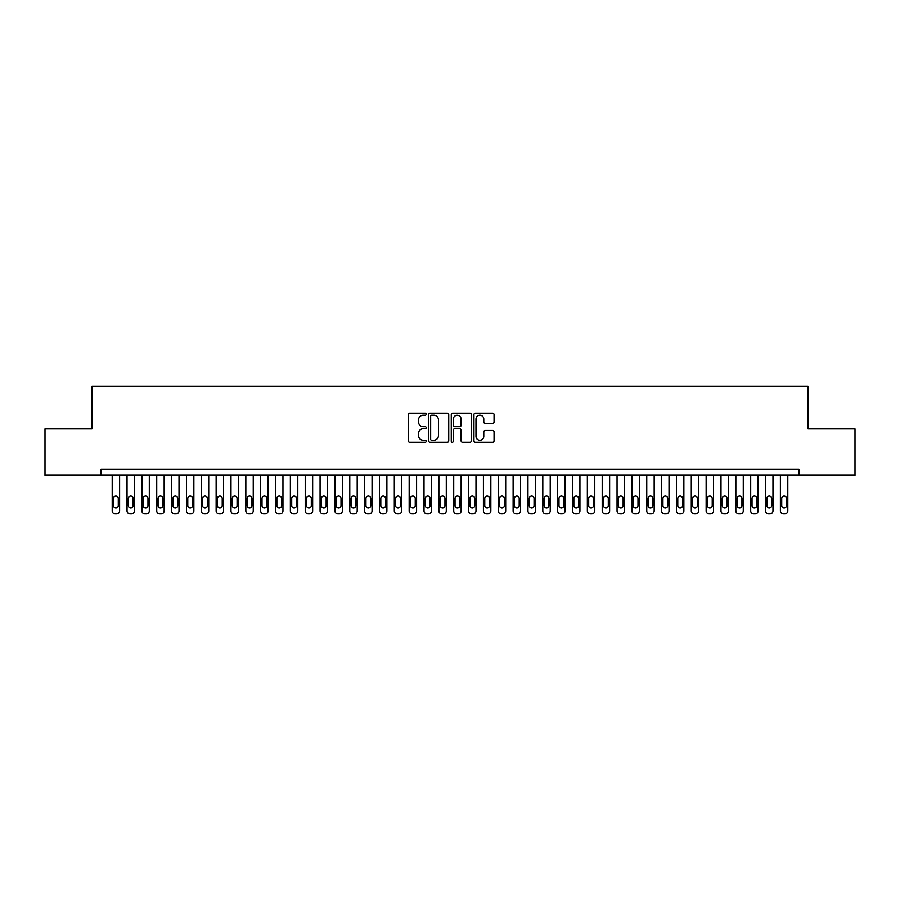 <?xml version="1.0" encoding="UTF-8"?>
<svg xmlns="http://www.w3.org/2000/svg" width="900" height="900" viewBox="0 0 900 900"><rect width="100%" height="100%" fill="white"/><g stroke="black" fill="none" stroke-linecap="round" stroke-linejoin="round"><path stroke-width="1.35" d="M426.24 414.169A1.024 1.024 0 0 0 425.228 413.156L409.736 413.156A1.463 1.463 0 0 0 408.274 414.608L408.274 440.843A1.463 1.463 0 0 0 409.736 442.305L425.228 442.305A1.024 1.024 0 0 0 426.24 441.281A1.024 1.024 0 0 0 425.228 440.257L423.214 440.257A4.669 4.669 0 0 1 418.556 435.6L418.556 433.406A4.669 4.669 0 0 1 423.214 428.749L425.228 428.749A1.024 1.024 0 0 0 426.24 427.725A1.024 1.024 0 0 0 425.228 426.701L423.214 426.701A4.669 4.669 0 0 1 418.556 422.044L418.556 419.861A4.669 4.669 0 0 1 423.214 415.192L425.228 415.192A1.024 1.024 0 0 0 426.24 414.169M492.593 423.428A1.463 1.463 0 0 0 494.055 421.965L494.055 414.608A1.463 1.463 0 0 0 492.593 413.156L475.402 413.156A1.463 1.463 0 0 0 473.94 414.608L473.94 440.843A1.463 1.463 0 0 0 475.402 442.305L492.593 442.305A1.463 1.463 0 0 0 494.055 440.843L494.055 431.955A1.463 1.463 0 0 0 492.593 430.493L485.235 430.493A1.463 1.463 0 0 0 483.772 431.955L483.772 436.365A3.904 3.904 0 0 1 479.88 440.257A3.904 3.904 0 0 1 475.976 436.365L475.976 419.096A3.904 3.904 0 0 1 479.88 415.192A3.904 3.904 0 0 1 483.772 419.096L483.772 421.965A1.463 1.463 0 0 0 485.235 423.428L492.593 423.428M798.941 475.245L798.941 469.305L101.059 469.305L101.059 475.245L855 475.245L855 428.918L808.009 428.918L808.009 386.145L91.991 386.145L91.991 428.918L45 428.918L45 475.245L101.059 475.245M448.729 414.608A1.463 1.463 0 0 0 447.266 413.156L430.065 413.156A1.463 1.463 0 0 0 428.614 414.608L428.614 440.843A1.463 1.463 0 0 0 430.065 442.305L447.266 442.305A1.463 1.463 0 0 0 448.729 440.843L448.729 414.608M452.734 413.156L469.935 413.156A1.463 1.463 0 0 1 471.386 414.608L471.386 440.843A1.463 1.463 0 0 1 469.935 442.305L462.566 442.305A1.463 1.463 0 0 1 461.115 440.843L461.115 430.2A1.463 1.463 0 0 0 459.652 428.749L454.77 428.749A1.463 1.463 0 0 0 453.319 430.2L453.319 441.281A1.024 1.024 0 0 1 452.295 442.305A1.024 1.024 0 0 1 451.271 441.281L451.271 414.608A1.463 1.463 0 0 1 452.734 413.156M431.674 415.192A1.024 1.024 0 0 0 430.65 416.216L430.65 439.245A1.024 1.024 0 0 0 431.674 440.257L433.789 440.257A4.669 4.669 0 0 0 438.446 435.6L438.446 419.861A4.669 4.669 0 0 0 433.789 415.192L431.674 415.192M461.115 419.164A3.904 3.904 0 0 0 457.211 415.26A3.904 3.904 0 0 0 453.319 419.164L453.319 425.25A1.463 1.463 0 0 0 454.77 426.701L459.652 426.701A1.463 1.463 0 0 0 461.115 425.25L461.115 419.164M119.61 475.245L119.61 510.885A2.97 2.97 0 0 1 116.64 513.855L115.155 513.855A2.97 2.97 0 0 1 112.196 510.885L112.196 475.245M118.282 505.53L118.282 498.409A2.374 2.374 0 0 0 115.897 496.035A2.374 2.374 0 0 0 113.524 498.409L113.524 505.53A2.374 2.374 0 0 0 115.897 507.915A2.374 2.374 0 0 0 118.282 505.53M134.46 475.245L134.46 510.885A2.97 2.97 0 0 1 131.49 513.855L130.005 513.855A2.97 2.97 0 0 1 127.035 510.885L127.035 475.245M133.132 505.53L133.132 498.409A2.374 2.374 0 0 0 130.748 496.035A2.374 2.374 0 0 0 128.374 498.409L128.374 505.53A2.374 2.374 0 0 0 130.748 507.915A2.374 2.374 0 0 0 133.132 505.53M149.31 475.245L149.31 510.885A2.97 2.97 0 0 1 146.34 513.855L144.855 513.855A2.97 2.97 0 0 1 141.885 510.885L141.885 475.245M147.971 505.53L147.971 498.409A2.374 2.374 0 0 0 145.597 496.035A2.374 2.374 0 0 0 143.224 498.409L143.224 505.53A2.374 2.374 0 0 0 145.597 507.915A2.374 2.374 0 0 0 147.971 505.53M164.16 475.245L164.16 510.885A2.97 2.97 0 0 1 161.19 513.855L159.705 513.855A2.97 2.97 0 0 1 156.735 510.885L156.735 475.245M162.821 505.53L162.821 498.409A2.374 2.374 0 0 0 160.447 496.035A2.374 2.374 0 0 0 158.074 498.409L158.074 505.53A2.374 2.374 0 0 0 160.447 507.915A2.374 2.374 0 0 0 162.821 505.53M179.01 475.245L179.01 510.885A2.97 2.97 0 0 1 176.04 513.855L174.555 513.855A2.97 2.97 0 0 1 171.585 510.885L171.585 475.245M177.671 505.53L177.671 498.409A2.374 2.374 0 0 0 175.297 496.035A2.374 2.374 0 0 0 172.924 498.409L172.924 505.53A2.374 2.374 0 0 0 175.297 507.915A2.374 2.374 0 0 0 177.671 505.53M193.86 475.245L193.86 510.885A2.97 2.97 0 0 1 190.89 513.855L189.405 513.855A2.97 2.97 0 0 1 186.435 510.885L186.435 475.245M192.521 505.53L192.521 498.409A2.374 2.374 0 0 0 190.148 496.035A2.374 2.374 0 0 0 187.774 498.409L187.774 505.53A2.374 2.374 0 0 0 190.148 507.915A2.374 2.374 0 0 0 192.521 505.53M208.71 475.245L208.71 510.885A2.97 2.97 0 0 1 205.74 513.855L204.255 513.855A2.97 2.97 0 0 1 201.285 510.885L201.285 475.245M207.371 505.53L207.371 498.409A2.374 2.374 0 0 0 204.998 496.035A2.374 2.374 0 0 0 202.624 498.409L202.624 505.53A2.374 2.374 0 0 0 204.998 507.915A2.374 2.374 0 0 0 207.371 505.53M223.56 475.245L223.56 510.885A2.97 2.97 0 0 1 220.59 513.855L219.105 513.855A2.97 2.97 0 0 1 216.135 510.885L216.135 475.245M222.221 505.53L222.221 498.409A2.374 2.374 0 0 0 219.847 496.035A2.374 2.374 0 0 0 217.474 498.409L217.474 505.53A2.374 2.374 0 0 0 219.847 507.915A2.374 2.374 0 0 0 222.221 505.53M238.41 475.245L238.41 510.885A2.97 2.97 0 0 1 235.44 513.855L233.955 513.855A2.97 2.97 0 0 1 230.985 510.885L230.985 475.245M237.071 505.53L237.071 498.409A2.374 2.374 0 0 0 234.697 496.035A2.374 2.374 0 0 0 232.312 498.409L232.312 505.53A2.374 2.374 0 0 0 234.697 507.915A2.374 2.374 0 0 0 237.071 505.53M253.249 475.245L253.249 510.885A2.97 2.97 0 0 1 250.279 513.855L248.794 513.855A2.97 2.97 0 0 1 245.835 510.885L245.835 475.245M251.921 505.53L251.921 498.409A2.374 2.374 0 0 0 249.536 496.035A2.374 2.374 0 0 0 247.162 498.409L247.162 505.53A2.374 2.374 0 0 0 249.536 507.915A2.374 2.374 0 0 0 251.921 505.53M268.099 475.245L268.099 510.885A2.97 2.97 0 0 1 265.129 513.855L263.644 513.855A2.97 2.97 0 0 1 260.674 510.885L260.674 475.245M266.771 505.53L266.771 498.409A2.374 2.374 0 0 0 264.386 496.035A2.374 2.374 0 0 0 262.012 498.409L262.012 505.53A2.374 2.374 0 0 0 264.386 507.915A2.374 2.374 0 0 0 266.771 505.53M282.949 475.245L282.949 510.885A2.97 2.97 0 0 1 279.979 513.855L278.494 513.855A2.97 2.97 0 0 1 275.524 510.885L275.524 475.245M281.61 505.53L281.61 498.409A2.374 2.374 0 0 0 279.236 496.035A2.374 2.374 0 0 0 276.863 498.409L276.863 505.53A2.374 2.374 0 0 0 279.236 507.915A2.374 2.374 0 0 0 281.61 505.53M297.799 475.245L297.799 510.885A2.97 2.97 0 0 1 294.829 513.855L293.344 513.855A2.97 2.97 0 0 1 290.374 510.885L290.374 475.245M296.46 505.53L296.46 498.409A2.374 2.374 0 0 0 294.086 496.035A2.374 2.374 0 0 0 291.713 498.409L291.713 505.53A2.374 2.374 0 0 0 294.086 507.915A2.374 2.374 0 0 0 296.46 505.53M312.649 475.245L312.649 510.885A2.97 2.97 0 0 1 309.679 513.855L308.194 513.855A2.97 2.97 0 0 1 305.224 510.885L305.224 475.245M311.31 505.53L311.31 498.409A2.374 2.374 0 0 0 308.936 496.035A2.374 2.374 0 0 0 306.562 498.409L306.562 505.53A2.374 2.374 0 0 0 308.936 507.915A2.374 2.374 0 0 0 311.31 505.53M327.499 475.245L327.499 510.885A2.97 2.97 0 0 1 324.529 513.855L323.044 513.855A2.97 2.97 0 0 1 320.074 510.885L320.074 475.245M326.16 505.53L326.16 498.409A2.374 2.374 0 0 0 323.786 496.035A2.374 2.374 0 0 0 321.412 498.409L321.412 505.53A2.374 2.374 0 0 0 323.786 507.915A2.374 2.374 0 0 0 326.16 505.53M342.349 475.245L342.349 510.885A2.97 2.97 0 0 1 339.379 513.855L337.894 513.855A2.97 2.97 0 0 1 334.924 510.885L334.924 475.245M341.01 505.53L341.01 498.409A2.374 2.374 0 0 0 338.636 496.035A2.374 2.374 0 0 0 336.262 498.409L336.262 505.53A2.374 2.374 0 0 0 338.636 507.915A2.374 2.374 0 0 0 341.01 505.53M357.199 475.245L357.199 510.885A2.97 2.97 0 0 1 354.229 513.855L352.744 513.855A2.97 2.97 0 0 1 349.774 510.885L349.774 475.245M355.86 505.53L355.86 498.409A2.374 2.374 0 0 0 353.486 496.035A2.374 2.374 0 0 0 351.113 498.409L351.113 505.53A2.374 2.374 0 0 0 353.486 507.915A2.374 2.374 0 0 0 355.86 505.53M372.049 475.245L372.049 510.885A2.97 2.97 0 0 1 369.079 513.855L367.594 513.855A2.97 2.97 0 0 1 364.624 510.885L364.624 475.245M370.71 505.53L370.71 498.409A2.374 2.374 0 0 0 368.336 496.035A2.374 2.374 0 0 0 365.951 498.409L365.951 505.53A2.374 2.374 0 0 0 368.336 507.915A2.374 2.374 0 0 0 370.71 505.53M386.887 475.245L386.887 510.885A2.97 2.97 0 0 1 383.918 513.855L382.444 513.855A2.97 2.97 0 0 1 379.474 510.885L379.474 475.245M385.56 505.53L385.56 498.409A2.374 2.374 0 0 0 383.175 496.035A2.374 2.374 0 0 0 380.801 498.409L380.801 505.53A2.374 2.374 0 0 0 383.175 507.915A2.374 2.374 0 0 0 385.56 505.53M401.738 475.245L401.738 510.885A2.97 2.97 0 0 1 398.767 513.855L397.282 513.855A2.97 2.97 0 0 1 394.312 510.885L394.312 475.245M400.41 505.53L400.41 498.409A2.374 2.374 0 0 0 398.025 496.035A2.374 2.374 0 0 0 395.651 498.409L395.651 505.53A2.374 2.374 0 0 0 398.025 507.915A2.374 2.374 0 0 0 400.41 505.53M416.588 475.245L416.588 510.885A2.97 2.97 0 0 1 413.618 513.855L412.132 513.855A2.97 2.97 0 0 1 409.162 510.885L409.162 475.245M415.249 505.53L415.249 498.409A2.374 2.374 0 0 0 412.875 496.035A2.374 2.374 0 0 0 410.501 498.409L410.501 505.53A2.374 2.374 0 0 0 412.875 507.915A2.374 2.374 0 0 0 415.249 505.53M431.438 475.245L431.438 510.885A2.97 2.97 0 0 1 428.468 513.855L426.983 513.855A2.97 2.97 0 0 1 424.012 510.885L424.012 475.245M430.099 505.53L430.099 498.409A2.374 2.374 0 0 0 427.725 496.035A2.374 2.374 0 0 0 425.351 498.409L425.351 505.53A2.374 2.374 0 0 0 427.725 507.915A2.374 2.374 0 0 0 430.099 505.53M446.287 475.245L446.287 510.885A2.97 2.97 0 0 1 443.317 513.855L441.832 513.855A2.97 2.97 0 0 1 438.863 510.885L438.863 475.245M444.949 505.53L444.949 498.409A2.374 2.374 0 0 0 442.575 496.035A2.374 2.374 0 0 0 440.201 498.409L440.201 505.53A2.374 2.374 0 0 0 442.575 507.915A2.374 2.374 0 0 0 444.949 505.53M461.137 475.245L461.137 510.885A2.97 2.97 0 0 1 458.168 513.855L456.683 513.855A2.97 2.97 0 0 1 453.713 510.885L453.713 475.245M459.799 505.53L459.799 498.409A2.374 2.374 0 0 0 457.425 496.035A2.374 2.374 0 0 0 455.051 498.409L455.051 505.53A2.374 2.374 0 0 0 457.425 507.915A2.374 2.374 0 0 0 459.799 505.53M475.988 475.245L475.988 510.885A2.97 2.97 0 0 1 473.017 513.855L471.532 513.855A2.97 2.97 0 0 1 468.562 510.885L468.562 475.245M474.649 505.53L474.649 498.409A2.374 2.374 0 0 0 472.275 496.035A2.374 2.374 0 0 0 469.901 498.409L469.901 505.53A2.374 2.374 0 0 0 472.275 507.915A2.374 2.374 0 0 0 474.649 505.53M490.838 475.245L490.838 510.885A2.97 2.97 0 0 1 487.868 513.855L486.382 513.855A2.97 2.97 0 0 1 483.412 510.885L483.412 475.245M489.499 505.53L489.499 498.409A2.374 2.374 0 0 0 487.125 496.035A2.374 2.374 0 0 0 484.751 498.409L484.751 505.53A2.374 2.374 0 0 0 487.125 507.915A2.374 2.374 0 0 0 489.499 505.53M505.688 475.245L505.688 510.885A2.97 2.97 0 0 1 502.718 513.855L501.233 513.855A2.97 2.97 0 0 1 498.262 510.885L498.262 475.245M504.349 505.53L504.349 498.409A2.374 2.374 0 0 0 501.975 496.035A2.374 2.374 0 0 0 499.59 498.409L499.59 505.53A2.374 2.374 0 0 0 501.975 507.915A2.374 2.374 0 0 0 504.349 505.53M520.526 475.245L520.526 510.885A2.97 2.97 0 0 1 517.556 513.855L516.082 513.855A2.97 2.97 0 0 1 513.113 510.885L513.113 475.245M519.199 505.53L519.199 498.409A2.374 2.374 0 0 0 516.825 496.035A2.374 2.374 0 0 0 514.44 498.409L514.44 505.53A2.374 2.374 0 0 0 516.825 507.915A2.374 2.374 0 0 0 519.199 505.53M535.376 475.245L535.376 510.885A2.97 2.97 0 0 1 532.406 513.855L530.921 513.855A2.97 2.97 0 0 1 527.951 510.885L527.951 475.245M534.049 505.53L534.049 498.409A2.374 2.374 0 0 0 531.664 496.035A2.374 2.374 0 0 0 529.29 498.409L529.29 505.53A2.374 2.374 0 0 0 531.664 507.915A2.374 2.374 0 0 0 534.049 505.53M550.226 475.245L550.226 510.885A2.97 2.97 0 0 1 547.256 513.855L545.771 513.855A2.97 2.97 0 0 1 542.801 510.885L542.801 475.245M548.887 505.53L548.887 498.409A2.374 2.374 0 0 0 546.514 496.035A2.374 2.374 0 0 0 544.14 498.409L544.14 505.53A2.374 2.374 0 0 0 546.514 507.915A2.374 2.374 0 0 0 548.887 505.53M565.076 475.245L565.076 510.885A2.97 2.97 0 0 1 562.106 513.855L560.621 513.855A2.97 2.97 0 0 1 557.651 510.885L557.651 475.245M563.738 505.53L563.738 498.409A2.374 2.374 0 0 0 561.364 496.035A2.374 2.374 0 0 0 558.99 498.409L558.99 505.53A2.374 2.374 0 0 0 561.364 507.915A2.374 2.374 0 0 0 563.738 505.53M579.926 475.245L579.926 510.885A2.97 2.97 0 0 1 576.956 513.855L575.471 513.855A2.97 2.97 0 0 1 572.501 510.885L572.501 475.245M578.587 505.53L578.587 498.409A2.374 2.374 0 0 0 576.214 496.035A2.374 2.374 0 0 0 573.84 498.409L573.84 505.53A2.374 2.374 0 0 0 576.214 507.915A2.374 2.374 0 0 0 578.587 505.53M594.776 475.245L594.776 510.885A2.97 2.97 0 0 1 591.806 513.855L590.321 513.855A2.97 2.97 0 0 1 587.351 510.885L587.351 475.245M593.438 505.53L593.438 498.409A2.374 2.374 0 0 0 591.064 496.035A2.374 2.374 0 0 0 588.69 498.409L588.69 505.53A2.374 2.374 0 0 0 591.064 507.915A2.374 2.374 0 0 0 593.438 505.53M609.626 475.245L609.626 510.885A2.97 2.97 0 0 1 606.656 513.855L605.171 513.855A2.97 2.97 0 0 1 602.201 510.885L602.201 475.245M608.288 505.53L608.288 498.409A2.374 2.374 0 0 0 605.914 496.035A2.374 2.374 0 0 0 603.54 498.409L603.54 505.53A2.374 2.374 0 0 0 605.914 507.915A2.374 2.374 0 0 0 608.288 505.53M624.476 475.245L624.476 510.885A2.97 2.97 0 0 1 621.506 513.855L620.021 513.855A2.97 2.97 0 0 1 617.051 510.885L617.051 475.245M623.137 505.53L623.137 498.409A2.374 2.374 0 0 0 620.764 496.035A2.374 2.374 0 0 0 618.39 498.409L618.39 505.53A2.374 2.374 0 0 0 620.764 507.915A2.374 2.374 0 0 0 623.137 505.53M639.326 475.245L639.326 510.885A2.97 2.97 0 0 1 636.356 513.855L634.871 513.855A2.97 2.97 0 0 1 631.901 510.885L631.901 475.245M637.988 505.53L637.988 498.409A2.374 2.374 0 0 0 635.614 496.035A2.374 2.374 0 0 0 633.229 498.409L633.229 505.53A2.374 2.374 0 0 0 635.614 507.915A2.374 2.374 0 0 0 637.988 505.53M654.165 475.245L654.165 510.885A2.97 2.97 0 0 1 651.206 513.855L649.721 513.855A2.97 2.97 0 0 1 646.751 510.885L646.751 475.245M652.837 505.53L652.837 498.409A2.374 2.374 0 0 0 650.464 496.035A2.374 2.374 0 0 0 648.079 498.409L648.079 505.53A2.374 2.374 0 0 0 650.464 507.915A2.374 2.374 0 0 0 652.837 505.53M669.015 475.245L669.015 510.885A2.97 2.97 0 0 1 666.045 513.855L664.56 513.855A2.97 2.97 0 0 1 661.59 510.885L661.59 475.245M667.688 505.53L667.688 498.409A2.374 2.374 0 0 0 665.303 496.035A2.374 2.374 0 0 0 662.929 498.409L662.929 505.53A2.374 2.374 0 0 0 665.303 507.915A2.374 2.374 0 0 0 667.688 505.53M683.865 475.245L683.865 510.885A2.97 2.97 0 0 1 680.895 513.855L679.41 513.855A2.97 2.97 0 0 1 676.44 510.885L676.44 475.245M682.526 505.53L682.526 498.409A2.374 2.374 0 0 0 680.153 496.035A2.374 2.374 0 0 0 677.779 498.409L677.779 505.53A2.374 2.374 0 0 0 680.153 507.915A2.374 2.374 0 0 0 682.526 505.53M698.715 475.245L698.715 510.885A2.97 2.97 0 0 1 695.745 513.855L694.26 513.855A2.97 2.97 0 0 1 691.29 510.885L691.29 475.245M697.376 505.53L697.376 498.409A2.374 2.374 0 0 0 695.002 496.035A2.374 2.374 0 0 0 692.629 498.409L692.629 505.53A2.374 2.374 0 0 0 695.002 507.915A2.374 2.374 0 0 0 697.376 505.53M713.565 475.245L713.565 510.885A2.97 2.97 0 0 1 710.595 513.855L709.11 513.855A2.97 2.97 0 0 1 706.14 510.885L706.14 475.245M712.226 505.53L712.226 498.409A2.374 2.374 0 0 0 709.852 496.035A2.374 2.374 0 0 0 707.479 498.409L707.479 505.53A2.374 2.374 0 0 0 709.852 507.915A2.374 2.374 0 0 0 712.226 505.53M728.415 475.245L728.415 510.885A2.97 2.97 0 0 1 725.445 513.855L723.96 513.855A2.97 2.97 0 0 1 720.99 510.885L720.99 475.245M727.076 505.53L727.076 498.409A2.374 2.374 0 0 0 724.702 496.035A2.374 2.374 0 0 0 722.329 498.409L722.329 505.53A2.374 2.374 0 0 0 724.702 507.915A2.374 2.374 0 0 0 727.076 505.53M743.265 475.245L743.265 510.885A2.97 2.97 0 0 1 740.295 513.855L738.81 513.855A2.97 2.97 0 0 1 735.84 510.885L735.84 475.245M741.926 505.53L741.926 498.409A2.374 2.374 0 0 0 739.553 496.035A2.374 2.374 0 0 0 737.179 498.409L737.179 505.53A2.374 2.374 0 0 0 739.553 507.915A2.374 2.374 0 0 0 741.926 505.53M758.115 475.245L758.115 510.885A2.97 2.97 0 0 1 755.145 513.855L753.66 513.855A2.97 2.97 0 0 1 750.69 510.885L750.69 475.245M756.776 505.53L756.776 498.409A2.374 2.374 0 0 0 754.403 496.035A2.374 2.374 0 0 0 752.029 498.409L752.029 505.53A2.374 2.374 0 0 0 754.403 507.915A2.374 2.374 0 0 0 756.776 505.53M772.965 475.245L772.965 510.885A2.97 2.97 0 0 1 769.995 513.855L768.51 513.855A2.97 2.97 0 0 1 765.54 510.885L765.54 475.245M771.626 505.53L771.626 498.409A2.374 2.374 0 0 0 769.252 496.035A2.374 2.374 0 0 0 766.867 498.409L766.867 505.53A2.374 2.374 0 0 0 769.252 507.915A2.374 2.374 0 0 0 771.626 505.53M787.804 475.245L787.804 510.885A2.97 2.97 0 0 1 784.845 513.855L783.36 513.855A2.97 2.97 0 0 1 780.39 510.885L780.39 475.245M786.476 505.53L786.476 498.409A2.374 2.374 0 0 0 784.102 496.035A2.374 2.374 0 0 0 781.717 498.409L781.717 505.53A2.374 2.374 0 0 0 784.102 507.915A2.374 2.374 0 0 0 786.476 505.53"/></g></svg>
